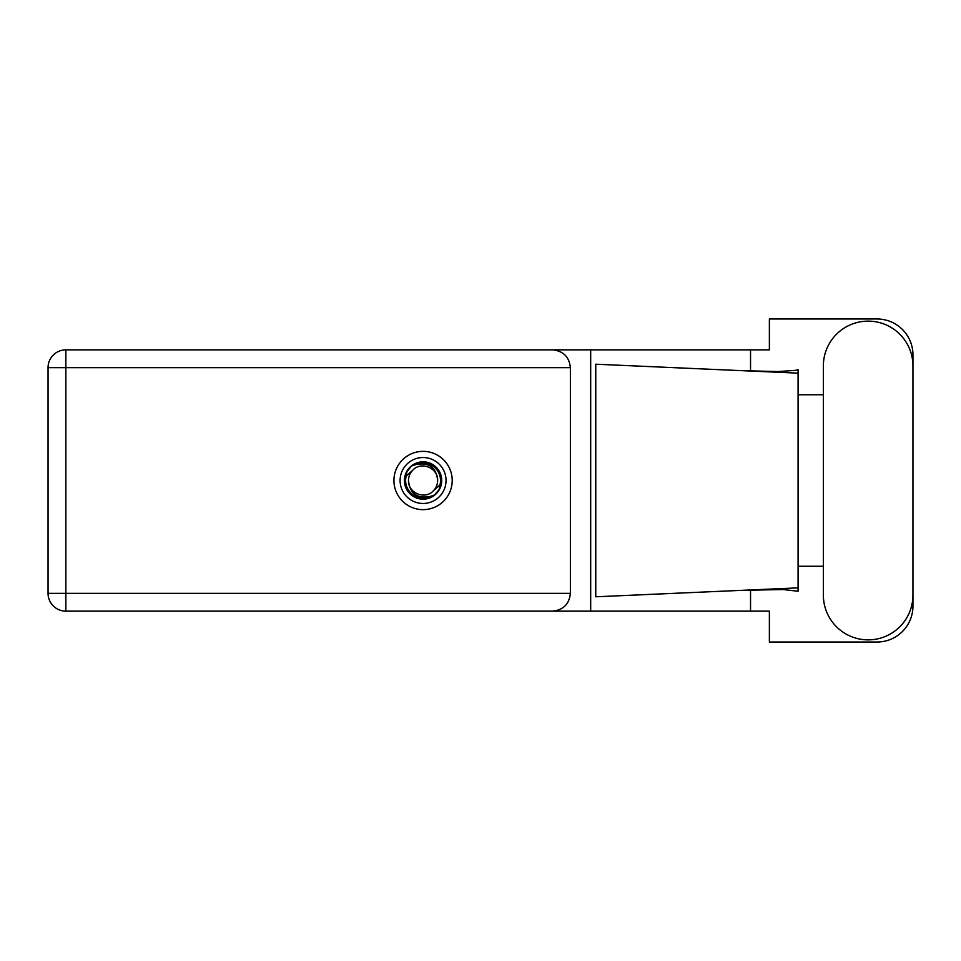 <?xml version="1.0" encoding="UTF-8"?>
<svg xmlns="http://www.w3.org/2000/svg" width="961" height="961" viewBox="0 0 961 961"><rect width="100%" height="100%" fill="white"/><g stroke="black" fill="none" stroke-linecap="round" stroke-linejoin="round"><path stroke-width="1.44" d="M823.361 595.075A44.795 44.795 0 0 0 868.155 639.87A44.795 44.795 0 0 0 912.95 595.075L912.95 365.925A44.795 44.795 0 0 0 868.155 321.13A44.795 44.795 0 0 0 823.361 365.925L823.361 595.075M423.068 451.358A29.142 29.142 0 0 0 393.926 480.5A29.142 29.142 0 0 0 423.068 509.642A29.142 29.142 0 0 0 452.211 480.5A29.142 29.142 0 0 0 423.068 451.358M570.378 367.655L65.853 367.655L65.853 593.345L48.05 593.345A17.803 17.803 0 0 0 65.853 611.148A17.803 17.803 0 0 1 48.05 593.345L48.05 367.655A17.803 17.803 0 0 1 65.853 349.852L552.575 349.852C563.314 350.981 569.248 356.915 570.378 367.655L570.378 593.345C569.248 604.085 563.314 610.019 552.575 611.148L65.853 611.148L65.853 593.345L570.378 593.345M912.95 394.755L912.95 354.873A35.893 35.893 0 0 0 877.057 318.98L769.377 318.98L769.377 349.852L552.575 349.852M912.95 566.245L912.95 606.127A35.893 35.893 0 0 1 877.057 642.02L769.377 642.02L769.377 611.148L552.575 611.148M823.361 566.245L798.086 566.245L798.086 591.267L783.527 589.561L742.204 590.318L798.086 587.856L798.086 373.144L798.086 394.755L823.361 394.755M750.541 589.982L750.541 611.148M750.541 349.852L750.541 371.018M794.999 370.405L798.086 369.733L798.086 373.144L742.204 370.682L778.074 371.547L794.999 370.405M742.204 590.318L595.76 596.793L595.76 364.207L742.204 370.682M590.679 349.852L590.679 611.148M798.086 567.795L798.086 393.205M400.1 480.5A22.968 22.968 0 0 0 423.068 503.468A22.968 22.968 0 0 0 446.036 480.5A22.968 22.968 0 0 0 423.068 457.532A22.968 22.968 0 0 0 400.1 480.5M404.401 480.5A18.667 18.667 0 0 0 423.068 499.167A18.667 18.667 0 0 0 441.736 480.5A18.667 18.667 0 0 0 423.068 461.833A18.667 18.667 0 0 0 404.401 480.5M406.203 476.055L412.762 470.193A14.571 14.571 0 0 0 408.497 480.5C409.854 493.486 417.038 498.819 430.035 496.489L434.444 495.035L439.201 489.473L439.934 484.945A17.442 17.442 0 0 0 416.101 464.511L411.692 465.965L406.935 471.527L406.203 476.055A17.442 17.442 0 0 0 430.035 496.489M412.762 470.193C421.11 460.896 438.312 468.019 437.639 480.5C436.282 467.514 429.099 462.181 416.101 464.511M439.934 484.945L433.375 490.807A14.571 14.571 0 0 0 437.639 480.5M433.375 490.807C425.026 500.104 407.824 492.981 408.497 480.5M48.05 367.655L65.853 367.655L65.853 349.852"/></g></svg>
